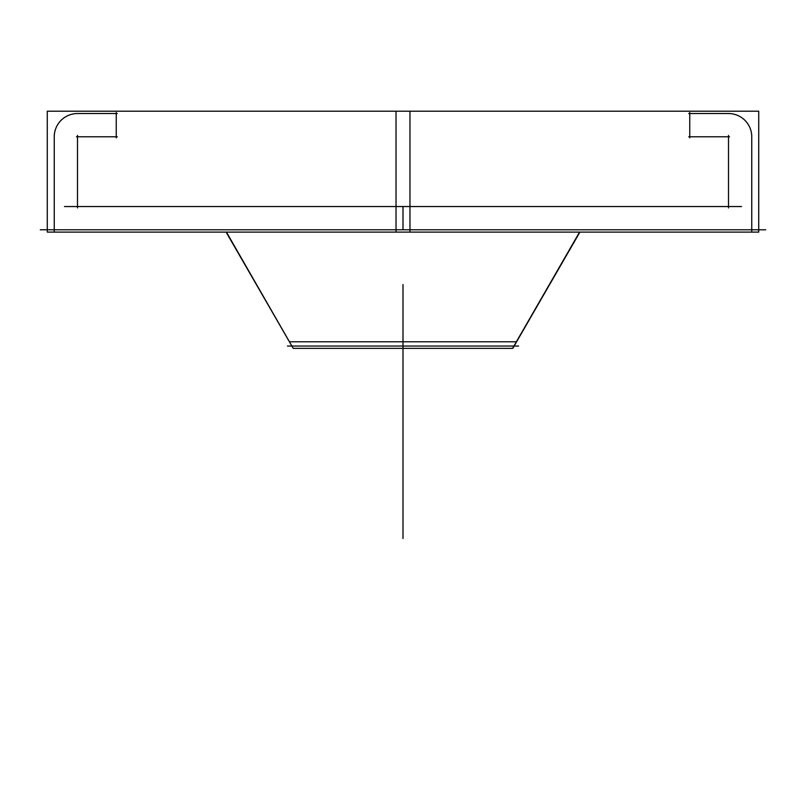 <?xml version="1.0" encoding="UTF-8"?>
<svg xmlns="http://www.w3.org/2000/svg" width="806" height="806" viewBox="0 0 806 806"><rect width="100%" height="100%" fill="white"/><g stroke="black" fill="none" stroke-linecap="round" stroke-linejoin="round"><path stroke-width="1.21" d="M727.455 113.565A23.253 23.253 0 0 1 751.726 137.836M729.541 113.535L688.707 113.535M396.028 111.208L396.028 232.108L758.728 232.108L758.728 111.208L396.028 111.208M403 229.791L403 206.538M741.52 206.538L64.48 206.538M728.503 135.388L728.503 207.928M688.707 136.788L729.541 136.788M689.755 112.497L689.755 137.836M47.272 111.208L47.272 232.108L409.972 232.108L409.972 111.208L47.272 111.208M40.3 229.791L765.7 229.791M77.497 207.928L77.497 135.388M76.459 136.788L117.293 136.788M116.245 137.836L116.245 112.497M117.293 113.535L76.459 113.535M54.274 137.836A23.253 23.253 0 0 1 78.545 113.565M54.254 134.924L54.254 231.644M751.746 231.644L751.746 134.924M579.554 232.108L512.576 348.363L293.213 348.363L226.093 232.108L291.863 346.036M289.404 341.784L293.132 348.232L289.404 341.784L516.596 341.784L512.868 348.232L516.596 341.784M226.093 232.108L293.213 348.363L226.446 232.108M287.42 346.036L518.58 346.036M579.907 232.108L514.137 346.036M403 538.358L403 386.225L403 538.358M403 462.291L403 284.538L403 462.291M403 538.529L403 530.771L403 538.529M403 351.849L403 348.363L403 351.849"/></g></svg>

